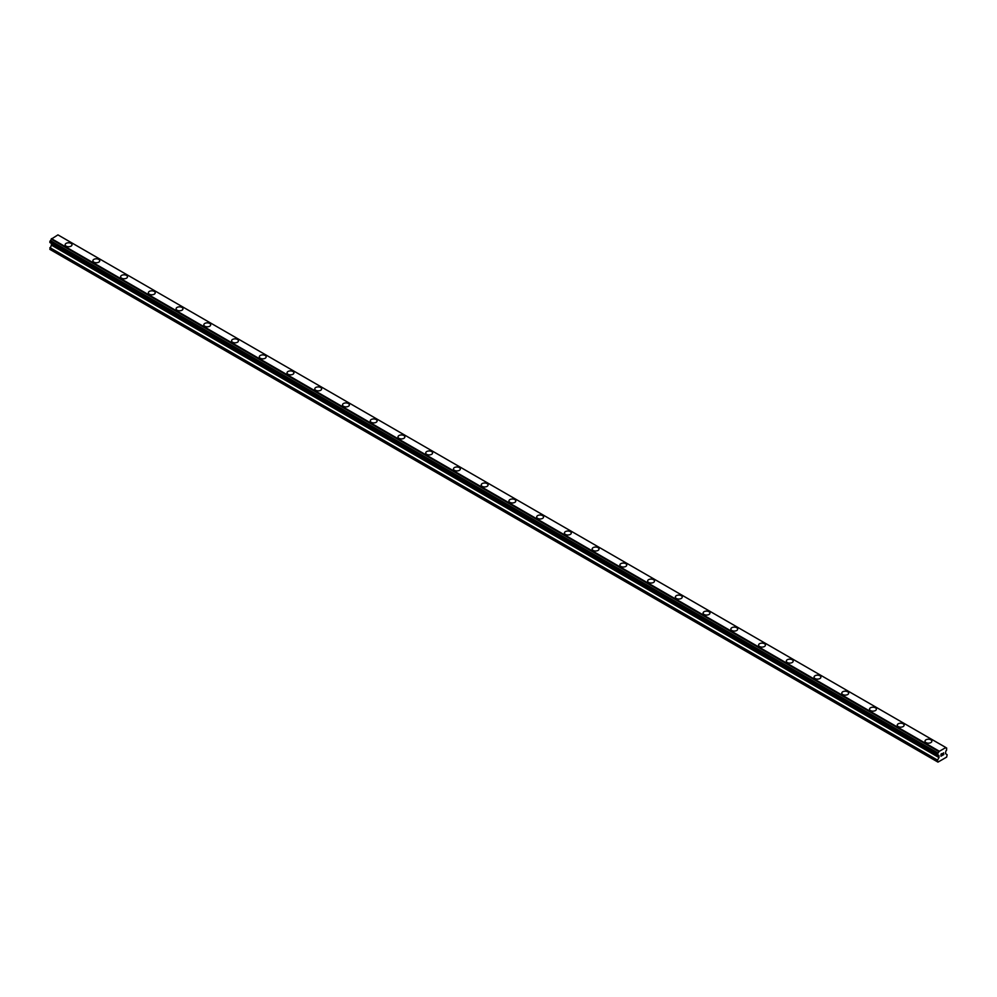 <?xml version="1.0" encoding="UTF-8"?>
<svg xmlns="http://www.w3.org/2000/svg" width="997" height="997" viewBox="0 0 997 997"><rect width="100%" height="100%" fill="white"/><g stroke="black" fill="none" stroke-linecap="round" stroke-linejoin="round"><path stroke-width="1.5" d="M65.141 244.764A3.427 1.982 180 0 1 67.26 242.932A3.427 1.982 180 0 1 70.999 243.368A3.427 1.982 180 0 1 72.008 244.764A3.427 1.982 180 0 1 69.89 246.595A3.427 1.982 180 0 1 66.151 246.159A3.427 1.982 180 0 1 65.141 244.764A3.427 1.982 180 0 1 67.26 242.932A3.427 1.982 180 0 1 70.999 243.368A3.427 1.982 180 0 1 72.008 244.764M98.74 259.382A3.427 1.982 180 0 1 99.737 260.778A3.427 1.982 180 0 1 97.619 262.61A3.427 1.982 180 0 1 93.88 262.174A3.427 1.982 180 0 1 92.883 260.778A3.427 1.982 180 0 1 95.002 258.946A3.427 1.982 180 0 1 98.74 259.382M92.883 260.778A3.427 1.982 180 0 1 95.002 258.946A3.427 1.982 180 0 1 98.74 259.37A3.427 1.982 180 0 1 99.737 260.778M126.469 275.396A3.427 1.982 180 0 1 127.479 276.792A3.427 1.982 180 0 1 125.36 278.624A3.427 1.982 180 0 1 121.622 278.188A3.427 1.982 180 0 1 120.612 276.792A3.427 1.982 180 0 1 122.731 274.96A3.427 1.982 180 0 1 126.469 275.396M120.612 276.792A3.427 1.982 180 0 1 122.731 274.96A3.427 1.982 180 0 1 126.469 275.384A3.427 1.982 180 0 1 127.479 276.792M154.211 291.411A3.427 1.982 180 0 1 155.22 292.806A3.427 1.982 180 0 1 153.102 294.638A3.427 1.982 180 0 1 149.363 294.202A3.427 1.982 180 0 1 148.354 292.806A3.427 1.982 180 0 1 150.472 290.974A3.427 1.982 180 0 1 154.211 291.411M148.354 292.806A3.427 1.982 180 0 1 150.472 290.974A3.427 1.982 180 0 1 154.211 291.398A3.427 1.982 180 0 1 155.22 292.806M181.953 307.425A3.427 1.982 180 0 1 182.95 308.821A3.427 1.982 180 0 1 180.831 310.653A3.427 1.982 180 0 1 177.092 310.217A3.427 1.982 180 0 1 176.095 308.821A3.427 1.982 180 0 1 178.214 306.989A3.427 1.982 180 0 1 181.953 307.425M176.095 308.821A3.427 1.982 180 0 1 178.214 306.989A3.427 1.982 180 0 1 181.953 307.412A3.427 1.982 180 0 1 182.95 308.821M209.682 323.439A3.427 1.982 180 0 1 210.691 324.835A3.427 1.982 180 0 1 208.572 326.667A3.427 1.982 180 0 1 204.834 326.231A3.427 1.982 180 0 1 203.824 324.835A3.427 1.982 180 0 1 205.943 323.003A3.427 1.982 180 0 1 209.682 323.439M203.824 324.835A3.427 1.982 180 0 1 205.943 323.003A3.427 1.982 180 0 1 209.682 323.427A3.427 1.982 180 0 1 210.691 324.835M237.423 339.454A3.427 1.982 180 0 1 238.433 340.849A3.427 1.982 180 0 1 236.314 342.681A3.427 1.982 180 0 1 232.575 342.245A3.427 1.982 180 0 1 231.566 340.849A3.427 1.982 180 0 1 233.684 339.017A3.427 1.982 180 0 1 237.423 339.454M231.566 340.849A3.427 1.982 180 0 1 233.684 339.017A3.427 1.982 180 0 1 237.423 339.441A3.427 1.982 180 0 1 238.433 340.849M265.165 355.468A3.427 1.982 180 0 1 266.162 356.864A3.427 1.982 180 0 1 264.043 358.696A3.427 1.982 180 0 1 260.304 358.259A3.427 1.982 180 0 1 259.307 356.864A3.427 1.982 180 0 1 261.426 355.032A3.427 1.982 180 0 1 265.165 355.468M259.307 356.864A3.427 1.982 180 0 1 261.426 355.032A3.427 1.982 180 0 1 265.165 355.455A3.427 1.982 180 0 1 266.162 356.864M292.894 371.482A3.427 1.982 180 0 1 293.903 372.878A3.427 1.982 180 0 1 291.785 374.71A3.427 1.982 180 0 1 288.046 374.274A3.427 1.982 180 0 1 287.036 372.878A3.427 1.982 180 0 1 289.155 371.046A3.427 1.982 180 0 1 292.894 371.482M287.036 372.878A3.427 1.982 180 0 1 289.155 371.046A3.427 1.982 180 0 1 292.894 371.47A3.427 1.982 180 0 1 293.903 372.878M320.635 387.497A3.427 1.982 180 0 1 321.645 388.892A3.427 1.982 180 0 1 319.526 390.724A3.427 1.982 180 0 1 315.775 390.288A3.427 1.982 180 0 1 314.778 388.892A3.427 1.982 180 0 1 316.896 387.06A3.427 1.982 180 0 1 320.635 387.497M314.778 388.892A3.427 1.982 180 0 1 316.896 387.06A3.427 1.982 180 0 1 320.635 387.484A3.427 1.982 180 0 1 321.645 388.892M348.377 403.511A3.427 1.982 180 0 1 349.374 404.907A3.427 1.982 180 0 1 347.255 406.739A3.427 1.982 180 0 1 343.516 406.302A3.427 1.982 180 0 1 342.507 404.907A3.427 1.982 180 0 1 344.626 403.075A3.427 1.982 180 0 1 348.377 403.511M342.507 404.907A3.427 1.982 180 0 1 344.626 403.075A3.427 1.982 180 0 1 348.377 403.498A3.427 1.982 180 0 1 349.374 404.907M376.106 419.525A3.427 1.982 180 0 1 377.115 420.921A3.427 1.982 180 0 1 374.997 422.753A3.427 1.982 180 0 1 371.258 422.317A3.427 1.982 180 0 1 370.248 420.921A3.427 1.982 180 0 1 372.367 419.089A3.427 1.982 180 0 1 376.106 419.525M370.248 420.921A3.427 1.982 180 0 1 372.367 419.089A3.427 1.982 180 0 1 376.106 419.513A3.427 1.982 180 0 1 377.115 420.921M397.99 436.935A3.427 1.982 180 0 1 400.109 435.103A3.427 1.982 180 0 1 403.847 435.527A3.427 1.982 180 0 1 404.857 436.935A3.427 1.982 180 0 1 402.738 438.767A3.427 1.982 180 0 1 398.987 438.331A3.427 1.982 180 0 1 397.99 436.935A3.427 1.982 180 0 1 400.109 435.103A3.427 1.982 180 0 1 403.847 435.527A3.427 1.982 180 0 1 404.857 436.935M425.719 452.95A3.427 1.982 180 0 1 427.838 451.118A3.427 1.982 180 0 1 431.589 451.541A3.427 1.982 180 0 1 432.586 452.95A3.427 1.982 180 0 1 430.467 454.769A3.427 1.982 180 0 1 426.728 454.345A3.427 1.982 180 0 1 425.719 452.95A3.427 1.982 180 0 1 427.838 451.118A3.427 1.982 180 0 1 431.589 451.541A3.427 1.982 180 0 1 432.586 452.95M453.461 468.964A3.427 1.982 180 0 1 455.579 467.132A3.427 1.982 180 0 1 459.318 467.556A3.427 1.982 180 0 1 460.327 468.964A3.427 1.982 180 0 1 458.209 470.783A3.427 1.982 180 0 1 454.47 470.36A3.427 1.982 180 0 1 453.461 468.964A3.427 1.982 180 0 1 455.579 467.132A3.427 1.982 180 0 1 459.318 467.556A3.427 1.982 180 0 1 460.327 468.964M481.202 484.978A3.427 1.982 180 0 1 483.321 483.146A3.427 1.982 180 0 1 487.059 483.57A3.427 1.982 180 0 1 488.069 484.978A3.427 1.982 180 0 1 485.95 486.798A3.427 1.982 180 0 1 482.199 486.374A3.427 1.982 180 0 1 481.202 484.978A3.427 1.982 180 0 1 483.321 483.146A3.427 1.982 180 0 1 487.059 483.57A3.427 1.982 180 0 1 488.069 484.978M508.931 500.98A3.427 1.982 180 0 1 511.05 499.161A3.427 1.982 180 0 1 514.801 499.584A3.427 1.982 180 0 1 515.798 500.993A3.427 1.982 180 0 1 513.679 502.812A3.427 1.982 180 0 1 509.941 502.388A3.427 1.982 180 0 1 508.931 500.98A3.427 1.982 180 0 1 511.05 499.161A3.427 1.982 180 0 1 514.801 499.584A3.427 1.982 180 0 1 515.798 500.98M536.673 516.994A3.427 1.982 180 0 1 538.791 515.175A3.427 1.982 180 0 1 542.53 515.599A3.427 1.982 180 0 1 543.539 517.007A3.427 1.982 180 0 1 541.421 518.826A3.427 1.982 180 0 1 537.682 518.403A3.427 1.982 180 0 1 536.673 516.994A3.427 1.982 180 0 1 538.791 515.175A3.427 1.982 180 0 1 542.53 515.599A3.427 1.982 180 0 1 543.539 516.994M564.414 533.009A3.427 1.982 180 0 1 566.533 531.189A3.427 1.982 180 0 1 570.272 531.613A3.427 1.982 180 0 1 571.281 533.021A3.427 1.982 180 0 1 569.162 534.841A3.427 1.982 180 0 1 565.411 534.417A3.427 1.982 180 0 1 564.414 533.009A3.427 1.982 180 0 1 566.533 531.189A3.427 1.982 180 0 1 570.272 531.613A3.427 1.982 180 0 1 571.281 533.009M592.143 549.023A3.427 1.982 180 0 1 594.262 547.203A3.427 1.982 180 0 1 598.013 547.627A3.427 1.982 180 0 1 599.01 549.035A3.427 1.982 180 0 1 596.891 550.855A3.427 1.982 180 0 1 593.153 550.431A3.427 1.982 180 0 1 592.143 549.023A3.427 1.982 180 0 1 594.262 547.203A3.427 1.982 180 0 1 598.013 547.627A3.427 1.982 180 0 1 599.01 549.023M619.885 565.037A3.427 1.982 180 0 1 622.003 563.205A3.427 1.982 180 0 1 625.742 563.641A3.427 1.982 180 0 1 626.752 565.05A3.427 1.982 180 0 1 624.633 566.869A3.427 1.982 180 0 1 620.894 566.446A3.427 1.982 180 0 1 619.885 565.037A3.427 1.982 180 0 1 622.003 563.218A3.427 1.982 180 0 1 625.742 563.641A3.427 1.982 180 0 1 626.752 565.037M647.626 581.052A3.427 1.982 180 0 1 649.745 579.22A3.427 1.982 180 0 1 653.484 579.656A3.427 1.982 180 0 1 654.493 581.064A3.427 1.982 180 0 1 652.374 582.884A3.427 1.982 180 0 1 648.623 582.46A3.427 1.982 180 0 1 647.626 581.052A3.427 1.982 180 0 1 649.745 579.232A3.427 1.982 180 0 1 653.484 579.656A3.427 1.982 180 0 1 654.493 581.052M675.355 597.066A3.427 1.982 180 0 1 677.474 595.234A3.427 1.982 180 0 1 681.225 595.67A3.427 1.982 180 0 1 682.222 597.078A3.427 1.982 180 0 1 680.104 598.898A3.427 1.982 180 0 1 676.365 598.474A3.427 1.982 180 0 1 675.355 597.066A3.427 1.982 180 0 1 677.474 595.246A3.427 1.982 180 0 1 681.225 595.67A3.427 1.982 180 0 1 682.222 597.066M703.097 613.08A3.427 1.982 180 0 1 705.215 611.248A3.427 1.982 180 0 1 708.954 611.684A3.427 1.982 180 0 1 709.964 613.093A3.427 1.982 180 0 1 707.845 614.912A3.427 1.982 180 0 1 704.106 614.488A3.427 1.982 180 0 1 703.097 613.08A3.427 1.982 180 0 1 705.215 611.261A3.427 1.982 180 0 1 708.954 611.684A3.427 1.982 180 0 1 709.964 613.08M730.838 629.095A3.427 1.982 180 0 1 732.957 627.263A3.427 1.982 180 0 1 736.696 627.699A3.427 1.982 180 0 1 737.693 629.107A3.427 1.982 180 0 1 735.574 630.927A3.427 1.982 180 0 1 731.835 630.503A3.427 1.982 180 0 1 730.838 629.095A3.427 1.982 180 0 1 732.957 627.275A3.427 1.982 180 0 1 736.696 627.699A3.427 1.982 180 0 1 737.693 629.095M758.567 645.109A3.427 1.982 180 0 1 760.686 643.277A3.427 1.982 180 0 1 764.425 643.713A3.427 1.982 180 0 1 765.434 645.121A3.427 1.982 180 0 1 763.316 646.941A3.427 1.982 180 0 1 759.577 646.517A3.427 1.982 180 0 1 758.567 645.109A3.427 1.982 180 0 1 760.686 643.289A3.427 1.982 180 0 1 764.425 643.713A3.427 1.982 180 0 1 765.434 645.109M786.309 661.123A3.427 1.982 180 0 1 788.428 659.291A3.427 1.982 180 0 1 792.166 659.727A3.427 1.982 180 0 1 793.176 661.136A3.427 1.982 180 0 1 791.057 662.955A3.427 1.982 180 0 1 787.318 662.531A3.427 1.982 180 0 1 786.309 661.123A3.427 1.982 180 0 1 788.428 659.304A3.427 1.982 180 0 1 792.166 659.727A3.427 1.982 180 0 1 793.176 661.123M814.051 677.137A3.427 1.982 180 0 1 816.169 675.305A3.427 1.982 180 0 1 819.908 675.742A3.427 1.982 180 0 1 820.905 677.15A3.427 1.982 180 0 1 818.786 678.969A3.427 1.982 180 0 1 815.048 678.546A3.427 1.982 180 0 1 814.051 677.137A3.427 1.982 180 0 1 816.169 675.318A3.427 1.982 180 0 1 819.908 675.742A3.427 1.982 180 0 1 820.905 677.137M841.78 693.152A3.427 1.982 180 0 1 843.898 691.32A3.427 1.982 180 0 1 847.637 691.756A3.427 1.982 180 0 1 848.646 693.152A3.427 1.982 180 0 1 846.528 694.984A3.427 1.982 180 0 1 842.789 694.56A3.427 1.982 180 0 1 841.78 693.152A3.427 1.982 180 0 1 843.898 691.332A3.427 1.982 180 0 1 847.637 691.756A3.427 1.982 180 0 1 848.646 693.152M869.521 709.166A3.427 1.982 180 0 1 871.64 707.334A3.427 1.982 180 0 1 875.378 707.77A3.427 1.982 180 0 1 876.388 709.166A3.427 1.982 180 0 1 874.269 710.998A3.427 1.982 180 0 1 870.531 710.574A3.427 1.982 180 0 1 869.521 709.166A3.427 1.982 180 0 1 871.64 707.347A3.427 1.982 180 0 1 875.378 707.77A3.427 1.982 180 0 1 876.388 709.166M897.263 725.18A3.427 1.982 180 0 1 899.381 723.348A3.427 1.982 180 0 1 903.12 723.785A3.427 1.982 180 0 1 904.117 725.18A3.427 1.982 180 0 1 901.998 727.012A3.427 1.982 180 0 1 898.26 726.589A3.427 1.982 180 0 1 897.263 725.18A3.427 1.982 180 0 1 899.381 723.361A3.427 1.982 180 0 1 903.12 723.785A3.427 1.982 180 0 1 904.117 725.18M924.992 741.195A3.427 1.982 180 0 1 927.11 739.363A3.427 1.982 180 0 1 930.849 739.799A3.427 1.982 180 0 1 931.859 741.195A3.427 1.982 180 0 1 929.74 743.027A3.427 1.982 180 0 1 926.001 742.603A3.427 1.982 180 0 1 924.992 741.195A3.427 1.982 180 0 1 927.11 739.363A3.427 1.982 180 0 1 930.849 739.799A3.427 1.982 180 0 1 931.859 741.195M941.093 754.218L941.093 755.041L941.991 753.695L941.093 754.218M941.093 755.178L941.093 755.988L941.093 755.178M941.093 755.988L942.003 755.464L941.093 755.988M940.969 756.187L941.991 755.601L940.969 756.2L940.969 754.156L941.991 753.558M942.701 753.67L943.648 752.81M943.399 753.931L942.85 754.978L943.399 753.931M942.85 754.978L943.81 754.417L942.85 754.978M942.601 755.252L943.81 754.555L942.601 755.252L943.611 753.034M938.003 755.203A1.371 0.798 -60 0 1 938.838 755.676L937.442 754.841L938.003 753.047A1.371 0.798 -60 0 0 938.838 751.601L945.754 747.6A1.371 0.798 -60 0 0 946.589 748.086L946.589 750.23A1.371 0.798 -60 0 0 945.754 751.676L945.517 753.558L947.15 754.766L946.627 757.109L937.965 762.119L937.442 760.375L938.987 757.558L51.395 245.112L49.85 249.362L937.442 761.808M938.987 757.558L938.838 755.676M51.458 243.43L51.395 245.112M50.286 242.757L937.878 755.203L50.286 242.757M945.53 747.339L57.938 234.881L51.246 239.155A1.371 0.798 -60 0 1 50.411 240.589L49.912 242.533L937.504 754.978M946.714 748.086L945.754 747.526L946.714 748.086M939.062 751.077L51.47 238.632M938.838 751.601L51.246 239.155M946.589 748.086L945.754 747.6M938.887 751.364L51.296 238.906M938.003 753.047L50.411 240.589M937.878 753.184L50.286 240.726M937.504 753.832L49.912 241.386M937.442 754.044L49.85 241.586M937.442 754.841L49.85 242.396M939.074 755.988L51.483 243.542M939.074 757.284L51.483 244.838M937.529 760.1L49.937 247.655M937.442 760.375L49.85 247.917"/></g></svg>
